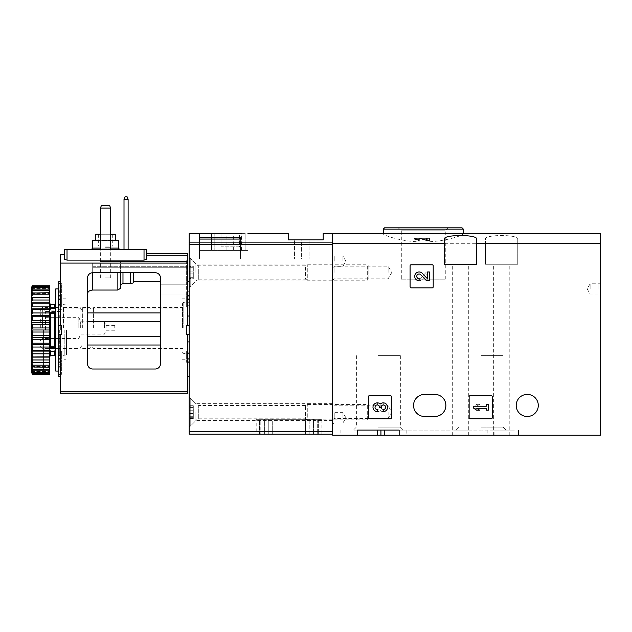 <?xml version="1.0" encoding="UTF-8"?>
<svg xmlns="http://www.w3.org/2000/svg" width="632" height="632" viewBox="0 0 632 632"><rect width="100%" height="100%" fill="white"/><g stroke="black" fill="none" stroke-linecap="round" stroke-linejoin="round"><path stroke-width="0.47" stroke-dasharray="3.16 2.37" d="M470.161 395.695A1.027 1.027 0 0 0 469.134 396.722L469.134 417.776A1.027 1.027 0 0 0 470.161 418.803L491.206 418.803A1.027 1.027 0 0 0 492.233 417.776L492.233 396.722A1.027 1.027 0 0 0 491.206 395.695L470.161 395.695A1.027 1.027 0 0 0 469.134 396.722A1.027 1.027 0 0 1 470.161 395.695M485.408 243.312L485.408 264.279L517.75 264.279L517.75 239.125C518.998 234.346 484.191 234.338 485.408 239.125L485.408 243.312L332.685 243.312L332.685 233.477L332.685 434.2L189.197 434.2L189.197 233.477M517.75 239.125L517.75 264.279L485.408 264.279L485.408 239.125M332.685 243.312L332.685 435.227L600.4 435.227L600.4 243.312L517.75 243.312M424.578 394.415L434.84 394.415A11.036 11.036 0 0 1 445.876 405.452A11.036 11.036 0 0 1 434.84 416.488L424.578 416.488A11.036 11.036 0 0 1 413.541 405.452A11.036 11.036 0 0 1 424.578 394.415M538.282 405.452A11.036 11.036 0 0 0 527.246 394.415A11.036 11.036 0 0 0 516.21 405.452A11.036 11.036 0 0 0 527.246 416.488A11.036 11.036 0 0 0 538.282 405.452M369.388 395.695A1.027 1.027 0 0 0 368.361 396.722L368.361 417.776A1.027 1.027 0 0 0 369.388 418.803L390.434 418.803A1.027 1.027 0 0 0 391.461 417.776L391.461 396.722A1.027 1.027 0 0 0 390.434 395.695L369.388 395.695A1.027 1.027 0 0 0 368.361 396.722A1.027 1.027 0 0 1 369.388 395.695M411.124 264.792A1.027 1.027 0 0 0 410.097 265.819L410.097 286.865A1.027 1.027 0 0 0 411.124 287.892L432.169 287.892A1.027 1.027 0 0 0 433.197 286.865L433.197 265.819A1.027 1.027 0 0 0 432.169 264.792L411.124 264.792A1.027 1.027 0 0 0 410.097 265.819A1.027 1.027 0 0 1 411.124 264.792M461.992 233.477L463.335 233.824C463.73 235.065 444.999 242.04 423.29 241.93C401.612 242.04 382.826 235.057 383.253 233.824L384.588 233.477M600.4 243.312L600.4 233.477M429.349 240.342L429.349 238.098L427.303 238.098L427.303 239.694L421.576 238.098L416.638 238.098L414.726 239.054M420.801 238.62L416.764 239.054L419.111 239.726L419.111 240.342M509.084 435.227L509.084 430.092L514.93 430.092L514.93 435.227L399.163 435.227L453.002 435.227L453.002 430.092L406.155 430.092L406.155 435.227M357.586 435.227L340.901 435.227L357.586 435.227L357.586 430.092L353.407 430.092L406.155 430.092M453.002 435.227L514.93 435.227M600.4 288.919L600.4 282.243L600.4 288.919M332.685 272.495L332.685 264.026L332.685 272.495M332.685 412.127L332.685 420.596L332.685 412.127M332.685 261.198L332.685 254.522L332.685 261.198M332.685 417.776L332.685 411.1L332.685 417.776M401.304 279.17L445.276 279.17L401.304 279.17L401.304 230.814L445.276 230.814L401.304 230.814L398.326 227.828L448.262 227.828L384.533 227.828M468.012 435.227L468.012 430.092L506.011 430.092L456.075 430.092L514.93 430.092M494.074 435.227L494.074 430.092L380.938 430.092L380.938 435.227M494.074 430.092L509.084 430.092M468.012 430.092L453.002 430.092M380.938 430.092L357.586 430.092M399.163 430.092L399.163 435.227M518.517 430.092L518.517 435.227L518.517 430.092M481.047 430.092L481.047 435.227M481.047 355.658L503.033 355.658L481.047 355.658M481.047 427.113L503.033 427.113L481.047 427.113M378.37 355.658L400.356 355.658L378.37 355.658M378.37 427.113L400.356 427.113L378.37 427.113M460.507 264.279L468.723 264.279L460.507 264.279M476.678 239.125L476.678 264.279L444.336 264.279L444.336 239.125M501.579 264.279L509.795 264.279L501.579 264.279M590.13 288.919L590.13 283.784L590.13 288.919M598.86 288.919L598.86 283.784L598.86 288.919M334.225 417.776L334.225 412.641L334.225 417.776M342.955 417.776L342.955 412.641L342.955 417.776M334.225 261.198L334.225 256.063L334.225 261.198M342.955 261.198L342.955 256.063L342.955 261.198M334.075 412.127L334.075 418.439L334.075 412.127M388.127 412.127L388.127 418.439L388.127 412.127M334.075 272.495L334.075 266.183L334.075 272.495M388.127 272.495L388.127 266.183L388.127 272.495M416.638 238.098L414.718 238.098M427.303 239.694L427.303 238.098L421.576 238.098M419.111 238.098L416.764 238.098L419.111 238.098L419.111 239.726M368.361 417.776A1.027 1.027 0 0 0 369.388 418.803A1.027 1.027 0 0 1 368.361 417.776M390.434 418.803A1.027 1.027 0 0 0 391.461 417.776A1.027 1.027 0 0 1 390.434 418.803M391.461 396.722A1.027 1.027 0 0 0 390.434 395.695A1.027 1.027 0 0 1 391.461 396.722M383.221 411.637A4.392 4.392 0 0 0 387.321 405.681A4.392 4.392 0 0 0 380.298 403.974A4.392 4.392 0 0 0 373.275 405.681A4.392 4.392 0 0 0 377.375 411.637L377.375 409.591A2.338 2.338 0 0 1 376.198 405.223A2.046 2.046 0 0 1 379.271 406.992L379.271 407.687L381.325 407.687L381.325 406.992A2.046 2.046 0 0 1 384.398 405.223A2.338 2.338 0 0 1 383.221 409.591L383.221 411.637M469.134 417.776A1.027 1.027 0 0 0 470.161 418.803A1.027 1.027 0 0 1 469.134 417.776M491.206 418.803A1.027 1.027 0 0 0 492.233 417.776A1.027 1.027 0 0 1 491.206 418.803M492.233 396.722A1.027 1.027 0 0 0 491.206 395.695A1.027 1.027 0 0 1 492.233 396.722M473.755 406.226L473.755 408.272L476.678 410.176L479.609 410.176L476.678 408.272L486.34 408.272L486.34 410.176L488.386 410.176L488.386 404.322L486.34 404.322L486.34 406.226L473.755 406.226L476.678 404.322L473.755 406.226L473.755 408.272L486.34 408.272L486.34 410.176L488.386 410.176L488.386 404.322L486.34 404.322L486.34 406.226L476.678 406.226L479.609 404.322L476.678 404.322L479.609 404.322L476.678 406.226L486.34 406.226L486.34 404.322L488.386 404.322L488.386 410.176L486.34 410.176L486.34 408.272L473.755 408.272L473.755 406.226M410.097 286.865A1.027 1.027 0 0 0 411.124 287.892A1.027 1.027 0 0 1 410.097 286.865M432.169 287.892A1.027 1.027 0 0 0 433.197 286.865A1.027 1.027 0 0 1 432.169 287.892M433.197 265.819A1.027 1.027 0 0 0 432.169 264.792A1.027 1.027 0 0 1 433.197 265.819M427.303 278.578L422.287 273.316A4.392 4.392 0 0 0 415.074 274.612A4.392 4.392 0 0 0 419.111 280.734L419.111 278.68A2.338 2.338 0 0 1 416.954 275.418A2.338 2.338 0 0 1 420.801 274.73L426.521 280.734L429.349 280.734L429.349 271.958L427.303 271.958L427.303 278.578M377.375 404.907L377.375 402.861L377.375 404.907A2.338 2.338 0 0 0 376.198 409.275A2.046 2.046 0 0 0 379.271 407.506L379.271 406.811L379.271 407.506A2.046 2.046 0 0 1 376.198 409.275A2.338 2.338 0 0 1 377.375 404.907M381.325 406.811L379.271 406.811L381.325 406.811L381.325 407.506L381.325 406.811M381.325 407.506A2.046 2.046 0 0 0 384.398 409.275A2.338 2.338 0 0 0 383.221 404.907L383.221 402.861L383.221 404.907A2.338 2.338 0 0 1 384.398 409.275A2.046 2.046 0 0 1 381.325 407.506M380.298 410.524A4.392 4.392 0 0 0 387.321 408.817A4.392 4.392 0 0 0 383.221 402.861A4.392 4.392 0 0 1 387.321 408.817A4.392 4.392 0 0 1 380.298 410.524A4.392 4.392 0 0 1 373.275 408.817A4.392 4.392 0 0 1 377.375 402.861A4.392 4.392 0 0 0 373.275 408.817A4.392 4.392 0 0 0 380.298 410.524M419.111 274.004L419.111 271.958L419.111 274.004A2.338 2.338 0 0 0 416.954 277.266A2.338 2.338 0 0 0 420.801 277.962L426.521 271.958L420.801 277.962A2.338 2.338 0 0 1 416.954 277.266A2.338 2.338 0 0 1 419.111 274.004M429.349 271.958L426.521 271.958L429.349 271.958L429.349 280.734L429.349 271.958M427.303 280.734L429.349 280.734L427.303 280.734L427.303 274.106L427.303 280.734M422.287 279.368L427.303 274.106L422.287 279.368A4.392 4.392 0 0 1 415.074 278.072A4.392 4.392 0 0 1 419.111 271.958A4.392 4.392 0 0 0 415.074 278.072A4.392 4.392 0 0 0 422.287 279.368M245.137 233.872L214.809 233.872L214.809 250.422L245.137 250.422L245.137 233.872L245.137 250.422L247.981 250.422L214.809 250.422L214.809 233.872M199.467 233.477L211.57 233.516L211.57 250.422L199.467 250.422L199.467 233.516L199.467 250.422L211.57 250.422L211.57 233.516M199.467 237.608L199.467 239.054L240.539 239.054L240.539 237.608L199.467 237.608L199.467 259.144L199.467 239.054L199.467 259.144L240.539 259.144L199.467 259.144L199.467 239.054M323.189 233.477L323.189 239.891L288.279 239.891L288.279 233.477M264.666 434.2L317.28 434.2L260.811 434.2L264.666 434.2L264.666 419.316L313.433 419.316L313.433 434.2L313.433 419.316L317.28 419.316L317.28 434.2L317.28 419.316L260.811 419.316L260.811 434.2L260.811 419.316L264.666 419.316L264.666 434.2M256.197 419.316L259.452 419.316L259.452 434.2L256.197 434.2L321.901 434.2L259.452 434.2L259.452 419.316L256.197 419.316L256.197 434.2M309.838 434.2L268.26 434.2L309.838 434.2L268.26 434.2L309.838 434.2L309.838 419.316L268.26 419.316L268.26 434.2L268.26 419.316L272.7 419.316L272.7 434.2L272.7 419.316L305.39 419.316L305.39 434.2L305.39 419.316L309.838 419.316L309.838 434.2M332.685 434.2L332.685 242.135L189.197 242.135M189.197 327.937L189.197 302.27L189.197 327.937M189.197 272.495L189.197 257.35L189.197 272.495M189.197 412.127L189.197 427.272L189.197 412.127M195.873 412.127L195.873 420.596L195.873 412.127M195.873 272.495L195.873 264.026L195.873 272.495M321.901 419.316L259.452 419.316L318.647 419.316L318.647 434.2L318.647 419.316L321.901 419.316L321.901 434.2M264.666 419.316L317.28 419.316L264.666 419.316M272.7 419.316L309.838 419.316L272.7 419.316M40.33 327.937L40.33 309.759L40.33 327.937M42.692 327.937L42.692 307.405L42.692 327.937M58.294 327.937L58.294 307.405L58.294 327.937M63.429 327.937L63.429 307.405L63.429 327.937M80.114 327.937L80.114 307.405L80.114 327.937M82.681 327.937L82.681 307.405L82.681 327.937M89.997 327.937L89.997 307.405L89.997 327.937M93.591 327.937L93.591 307.405L93.591 327.937M182.53 327.937L182.53 303.55L182.53 327.937M183.809 327.937L183.809 302.27L183.809 327.937M42.549 327.937L42.549 317.327L42.549 327.937M78.826 327.937L78.826 317.327L78.826 327.937M80.675 327.937L80.675 321.775L80.675 327.937M104.493 327.937L104.493 321.775L104.493 327.937M106.089 327.937L106.089 325.622L106.089 327.937M114.763 327.937L114.763 325.622L114.763 327.937M211.57 250.422L214.809 250.422L211.57 250.422M241.566 233.477L241.053 233.477L241.053 250.422L218.972 250.422L241.566 250.422L241.053 250.422L241.053 233.477L218.972 233.477M226.904 250.422L226.904 233.477M219.486 233.872L219.486 233.477M233.635 250.422L233.635 233.872M239.512 233.477L221.026 233.477L239.512 233.477L239.512 246.828L221.026 246.828L221.026 233.477L221.026 246.828L239.512 246.828L239.512 233.477M240.539 239.054L240.539 259.144L199.467 259.144L240.539 259.144L240.539 237.608M316 239.891L309.072 239.891L316 239.891L316 259.144L309.072 259.144L309.072 239.891L309.072 259.144L316 259.144L316 239.891M301.369 239.891L294.441 239.891L301.369 239.891L301.369 259.144L294.441 259.144L294.441 239.891L294.441 259.144L301.369 259.144L301.369 239.891M189.197 426.244L189.197 398.01L189.197 426.244L190.224 426.244L190.224 398.01L190.224 426.244L196.915 419.553L196.915 404.701L196.915 419.553L198.732 418.803L305.493 418.803L305.493 405.452L305.493 418.803L307.271 419.83L307.271 404.425L307.271 419.83L367.303 419.83L367.303 404.425L367.303 419.83L368.875 418.25L368.875 405.997L368.875 418.25M189.197 413.526L189.197 418.542L189.197 410.729L189.197 413.526L193.305 413.526L193.305 418.542L193.305 410.729L193.305 413.526L189.197 413.526M189.197 418.092L189.197 417.302L189.197 418.092L193.305 418.092L193.305 418.542L193.305 417.302L193.305 418.092L189.197 418.092M189.197 410.729L189.197 405.712L189.197 410.729L193.305 410.729L193.305 405.712L193.305 410.729L189.197 410.729M189.197 406.163L189.197 406.953L189.197 406.163L193.305 406.163L193.305 405.712L193.305 406.953L193.305 406.163L189.197 406.163M189.197 286.612L189.197 258.377L189.197 286.612L190.224 286.612L190.224 258.377L190.224 286.612L196.915 279.921L196.915 265.069L196.915 279.921L198.732 279.17L305.493 279.17L305.493 265.819L305.493 279.17L307.271 280.197L307.271 264.792L307.271 280.197L367.303 280.197L367.303 264.792L367.303 280.197L368.875 278.617L368.875 266.364L368.875 278.617M189.197 273.893L189.197 278.91L189.197 271.096L189.197 273.893L193.305 273.893L193.305 278.91L193.305 271.096L193.305 273.893L189.197 273.893M189.197 278.459L189.197 277.669L189.197 278.459L193.305 278.459L193.305 278.91L193.305 277.669L193.305 278.459L189.197 278.459M189.197 271.096L189.197 266.08L189.197 271.096L193.305 271.096L193.305 266.08L193.305 271.096L189.197 271.096M189.197 266.53L189.197 267.312L189.197 266.53L193.305 266.53L193.305 266.08L193.305 267.312L193.305 266.53L189.197 266.53M100.393 208.07L110.655 208.07L109.62 205.503L110.655 208.07L100.393 208.07L101.428 205.503L109.62 205.503L110.655 208.07L100.393 208.07L101.428 205.503L109.62 205.503L101.428 205.503L100.393 208.07L100.393 249.648L110.655 249.648L100.393 249.648L110.655 249.648L100.393 249.648L100.393 208.07L100.393 249.648M110.655 208.07L110.655 249.648M124.006 199.341L125.049 196.773L127.079 196.773L128.114 199.341L124.006 199.341L124.006 249.648L128.114 249.648L124.006 249.648M128.114 199.341L128.114 249.648M64.456 254.522L64.456 259.412L64.456 254.522L64.456 259.412L67.024 260.1L144.025 260.1L146.592 259.412L146.592 253.495L187.665 253.495L187.665 325.622L187.665 260.684L187.665 325.622L189.197 325.622L189.197 316.024L189.197 334.352L187.665 334.352L187.665 376.245L187.665 334.352L186.638 334.352L189.197 334.352L189.197 325.622L187.665 325.622M187.665 366.181L187.665 361.82L187.665 366.181L189.197 366.181L189.197 376.245L189.197 341.904L189.197 376.245L189.197 361.82L189.197 366.181L187.665 366.181M187.665 391.595L187.665 393.136L60.348 393.136L60.348 391.595L187.665 391.595L187.665 334.352M87.556 363.874A5.135 5.135 0 0 0 92.691 369.001C89.128 368.29 87.421 366.576 87.556 363.874L87.556 277.882C87.864 274.77 89.578 273.063 92.691 272.748L155.322 272.748A5.135 5.135 0 0 1 160.449 277.882L160.449 363.874C160.583 366.584 158.877 368.29 155.322 369.001L92.691 369.001L155.322 369.001A5.135 5.135 0 0 0 160.449 363.874L160.449 345.009L160.449 363.874C160.591 366.576 158.877 368.29 155.322 369.001L92.691 369.001C89.136 368.29 87.421 366.584 87.556 363.874L87.556 336.335L87.556 363.874M187.665 281.675L186.638 281.675L186.638 296.108L186.638 281.675L186.638 284.803L160.449 284.803L160.449 277.882A5.135 5.135 0 0 0 155.322 272.748L92.691 272.748A5.135 5.135 0 0 0 87.556 277.882C87.864 274.77 89.578 273.063 92.691 272.748L92.691 263.212L117.844 263.212L120.412 262.754L120.412 261.719L120.412 262.754L117.844 263.212L92.691 263.212L92.691 272.748L155.322 272.748A5.135 5.135 0 0 1 160.449 277.882L160.449 294.054L187.665 294.054L160.449 294.054L160.449 312.919L160.449 294.054L187.665 294.054L160.449 294.054L160.449 277.882A5.135 5.135 0 0 0 155.322 272.748L120.412 272.748L155.322 272.748A5.135 5.135 0 0 1 160.449 277.882L160.449 284.803L186.638 284.803L186.638 281.675L189.197 281.675L189.197 316.024L189.197 281.675M189.197 325.622L186.638 325.622L186.638 334.352L186.638 325.622L186.638 334.352L189.197 334.352M60.348 254.522L60.348 325.622L61.375 325.622L61.375 334.352L61.375 325.622L61.375 334.352L60.348 334.352L60.348 391.595M187.665 316.024L189.197 316.024M187.665 341.904L189.197 341.904M189.197 298.162L189.197 359.766L189.197 298.162L182.016 298.162L182.016 359.766L182.016 298.162M189.197 291.747L189.197 296.108L189.197 291.747L186.638 291.747L189.197 291.747M189.197 299.56L189.197 307.01L189.197 299.56L186.638 299.56L186.638 307.01L186.638 295.563L186.638 307.01L186.638 299.56L189.197 299.56M189.197 303.005L189.197 295.563L189.197 303.005L186.638 303.005L189.197 303.005M189.197 352.198L189.197 361.085L189.197 350.918L189.197 352.198L186.638 352.198L186.638 350.918L186.638 362.365L186.638 350.918L186.638 352.198L189.197 352.198M189.197 361.085L189.197 354.915L189.197 362.365L189.197 361.085L186.638 361.085L189.197 361.085M187.665 376.245L189.197 376.245M87.556 294.196L87.556 312.919L87.556 294.196C87.54 291.779 89.254 290.396 92.691 290.041L117.844 290.041L117.844 272.748M133.241 282.899L133.241 281.477L133.241 282.899L130.682 283.626L122.979 283.626L120.412 284.503L120.412 288.374L117.844 290.041M60.348 316.024L60.348 281.477L60.348 316.024L58.808 316.024L58.808 325.622L60.348 325.622M60.348 341.904L60.348 376.451L60.348 341.904L58.808 341.904L58.808 376.451M87.556 321.593L87.556 336.335L87.556 321.593L160.449 321.593L160.449 312.919L160.449 345.009L160.449 321.593M120.412 261.719L186.638 261.719L186.638 260.684L186.638 261.719L120.412 261.719L120.412 272.748L130.682 272.748L120.412 272.748L120.412 261.719M92.691 267.281L92.691 272.748L92.691 266.293L92.691 267.281L187.665 267.281L92.691 267.281M146.592 255.296L146.592 253.495L146.592 255.296L187.665 255.296M186.638 284.803L186.638 261.719L186.638 284.803M130.682 272.748L133.241 272.748L130.682 272.748L130.682 283.626M64.456 249.648L146.592 249.648M105.52 249.648L119.898 249.648L105.52 249.648M110.655 234.251L100.393 234.251M95.772 234.251L115.277 234.251M105.52 234.251L112.709 234.251L105.52 234.251M110.655 240.405L100.393 240.405M92.691 240.405L118.358 240.405M105.52 246.053L112.709 246.053L105.52 246.053M105.52 247.302L110.687 247.302L105.52 247.302M105.52 277.882L110.687 277.882L105.52 277.882M58.808 281.477L58.808 316.024M60.348 334.352L58.808 334.352L58.808 341.904M58.808 298.162L58.808 359.766L58.808 298.162L65.997 298.162L65.997 359.766L65.997 298.162M58.808 334.352L61.375 334.352L58.808 334.352L58.808 325.622L61.375 325.622L58.808 325.622M58.808 354.915L58.808 362.365L58.808 350.918L58.808 354.915L61.375 354.915L61.375 350.918L61.375 362.365L61.375 350.918L61.375 354.915L58.808 354.915M58.808 358.368L58.808 350.918L58.808 361.085L58.808 358.368L61.375 358.368L58.808 358.368M58.808 370.028L58.808 361.82L58.808 370.028L61.375 370.028L61.375 374.397L61.375 366.181L61.375 370.028L58.808 370.028M58.808 296.835L58.808 307.01L58.808 296.835L61.375 296.835L61.375 307.01L61.375 295.563L61.375 307.01L61.375 296.835L58.808 296.835M58.808 305.73L58.808 303.005L58.808 305.73L61.375 305.73L58.808 305.73M58.808 291.747L58.808 283.531L58.808 291.747L61.375 291.747L61.375 296.108L61.375 287.892L61.375 291.747L58.808 291.747M61.375 287.892L61.375 283.531L61.375 287.892L58.808 287.892L61.375 287.892M61.375 366.181L61.375 361.82L61.375 366.181L58.808 366.181L61.375 366.181M65.997 308.045L65.997 349.883L65.997 308.045L182.016 308.045L182.016 349.883L182.016 308.045M58.294 371.055L58.294 288.919M58.294 290.207L58.294 292.774L58.294 290.207L61.375 290.207L61.375 292.774L58.294 292.774M58.294 329.991L58.294 356.685L58.294 329.991M58.294 366.062L58.294 363.692L58.294 367.429L58.294 366.062L61.375 366.75L61.375 364.372L58.808 363.811M55.727 346.96L55.727 351.408L55.727 350.594L54.7 349.859L55.727 350.594L55.727 356.685L55.727 346.96L54.7 346.233L54.7 313.748L55.727 313.014L55.727 346.96L55.727 313.014M54.7 346.233L50.592 346.233L49.565 346.96L49.565 313.014L50.592 313.748L54.7 313.748M50.592 355.658L50.592 349.859L49.565 350.594L50.592 349.859L54.7 349.859L54.7 351.408M50.592 351.408L50.592 349.859L54.7 349.859L54.7 355.658M49.565 350.594L49.565 356.685L49.565 350.594M55.727 312.2L49.565 312.2L49.565 308.574L49.565 346.96M32.627 327.953L32.627 324.311L49.565 324.311L49.565 332.021L32.627 332.021L31.6 331.026L31.6 289.819L31.6 370.162L31.6 328.948L32.627 327.953L49.565 327.953M32.627 324.311L31.6 323.505L31.6 321.459L32.627 320.305L49.565 320.305L49.565 316.774L32.627 316.774L31.6 316.182L31.6 314.223L32.627 312.951L49.565 312.951L49.565 309.633L31.6 309.269L31.6 307.468L32.627 306.117L49.565 306.117L49.565 303.115L32.627 303.115L31.6 302.997L31.6 301.401L32.627 300.002L49.565 300.002L49.565 297.411L31.6 297.664L31.6 296.195L32.627 294.796L49.565 294.796L49.565 292.703L49.565 293.445L49.565 292.703L32.627 292.703L31.6 293.445L31.6 292.024L32.627 290.665L49.565 290.665L49.565 289.124L49.565 290.333L49.565 289.124L32.627 289.124L31.6 289.717L31.6 290.333L31.6 289.006L32.627 287.734L49.565 287.734L49.565 286.786L49.565 288.429L49.565 286.786L32.627 286.786L31.6 287.592L31.6 288.429L31.6 286.754L31.6 287.789L31.6 286.754L32.627 285.759L49.565 285.759L49.565 288.429L49.565 286.786M32.627 320.305L32.627 316.774M32.627 312.951L32.627 309.633M32.627 306.117L32.627 303.115M32.627 300.002L32.627 297.411M32.627 294.796L32.627 292.703M32.627 290.665L32.627 289.124M32.627 287.734L32.627 286.786M31.6 372.754L32.627 374.223L49.565 374.223L32.627 373.899L31.6 372.754L31.6 371.545L31.6 372.39L32.627 373.196L49.565 373.196L49.565 372.248L32.627 372.248L31.6 370.976L31.6 369.641L31.6 370.265L32.627 370.858L49.565 370.858L49.565 369.309L32.627 369.309L31.6 367.95L31.6 366.536L32.627 367.279L49.565 367.279L49.565 365.178L32.627 365.178L31.6 363.779L31.6 362.318L49.565 362.563L49.565 359.979L32.627 359.979L31.6 358.581L31.6 356.985L32.627 356.867L49.565 356.867L49.565 353.865L32.627 353.865L31.6 352.506L31.6 350.705L32.627 350.341L49.565 350.341L49.565 347.023L32.627 347.023L31.6 345.751L31.6 343.8L32.627 343.208L49.565 343.208L49.565 339.668L32.627 339.668L31.6 338.523L31.6 336.477L32.627 335.671L49.565 335.671L49.565 332.021M32.627 373.196L32.627 372.248M32.627 370.858L32.627 369.309M32.627 367.279L32.627 365.178M32.627 362.563L32.627 359.979M32.627 356.867L32.627 353.865M32.627 350.341L32.627 347.023M32.627 343.208L32.627 339.668M32.627 335.671L32.627 332.021M31.6 328.948L31.6 323.505M31.6 321.459L31.6 316.182M31.6 314.223L31.6 309.269M31.6 307.468L31.6 302.997M31.6 301.401L31.6 297.538M31.6 296.195L31.6 293.066M31.6 292.024L31.6 289.717M31.6 289.006L31.6 287.592M31.6 372.39L31.6 370.976M31.6 370.265L31.6 367.95M31.6 366.916L31.6 363.779M31.6 362.444L31.6 358.581M31.6 356.985L31.6 352.506M31.6 350.705L31.6 345.751M31.6 343.8L31.6 338.523M31.6 336.477L31.6 331.026M32.627 329.991L32.627 369.135L32.627 329.991M43.411 329.991L43.411 369.135L43.411 329.991M45.488 329.991L45.488 311.537L45.488 329.991M60.348 329.991L60.348 308.937L60.348 329.991M66.51 329.991L66.51 355.042L66.51 329.991M64.195 329.991L64.195 355.658L64.195 329.991M55.727 371.055L55.727 288.919M55.727 309.388L55.727 303.297L55.727 309.388L54.7 310.115L55.727 309.388M50.592 308.574L50.592 310.115L49.565 309.388L49.565 303.297L49.565 309.388L50.592 310.115L54.7 310.115L54.7 304.324M50.592 304.324L50.592 310.115L54.7 310.115L54.7 308.574M49.565 362.563L49.565 365.178M49.565 367.279L49.565 369.309M49.565 370.858L49.565 372.248M49.565 373.196L49.565 373.899M49.565 372.185L49.565 374.223L49.565 372.185L31.6 372.185M49.565 356.867L49.565 359.979M49.565 350.341L49.565 353.865M49.565 343.208L49.565 347.023M49.565 335.671L49.565 339.668M49.565 320.305L49.565 324.311M49.565 312.951L49.565 316.774M49.565 306.117L49.565 309.633M49.565 300.002L49.565 303.115M49.565 294.796L49.565 297.411M49.565 290.665L49.565 292.703M49.565 287.734L49.565 289.124M49.565 308.574L49.565 309.388L49.565 308.574L55.727 308.574M49.565 312.2L49.565 313.014M31.6 287.228L32.627 286.075L49.565 286.075M31.6 329.991L49.565 329.991M31.6 337.314L49.565 337.314M31.6 344.424L49.565 344.424M31.6 351.092L49.565 351.092M31.6 357.112L49.565 357.112M31.6 362.318L49.565 362.318L31.6 362.318M31.6 366.536L49.565 366.536L31.6 366.536M31.6 369.641L49.565 369.641L31.6 369.641M31.6 371.545L49.565 371.545L31.6 371.545M31.6 297.664L49.565 297.664L31.6 297.664M31.6 293.445L49.565 293.445L31.6 293.445M31.6 290.333L49.565 290.333L31.6 290.333M31.6 288.429L49.565 288.429L31.6 288.429M31.6 287.789L49.565 287.789M31.6 302.862L49.565 302.862M31.6 308.89L49.565 308.89M31.6 315.558L49.565 315.558M31.6 322.66L49.565 322.66M55.727 347.774L49.565 347.774M55.727 351.408L49.565 351.408M58.808 292.774L61.375 292.774M58.808 290.207L61.375 290.207M58.808 364.94L61.375 364.372M58.808 367.31L61.375 366.75M383.253 229.116L463.335 229.116M487.185 430.092L487.185 435.227M332.685 431.632L189.197 431.632M332.685 244.552L189.197 244.552M198.732 418.803L198.732 405.452L198.732 418.803M193.305 416.693L189.197 416.693L193.305 416.693M193.305 407.561L189.197 407.561L193.305 407.561M198.732 279.17L198.732 265.819L198.732 279.17M193.305 277.061L189.197 277.061L193.305 277.061M193.305 267.928L189.197 267.928L193.305 267.928M60.348 263.07L187.665 263.07M87.556 312.919L160.449 312.919M92.691 266.293L187.665 266.293L92.691 266.293M100.354 261.601L110.687 261.601M186.638 261.601L187.665 261.601M160.449 293.027L187.665 293.027L160.449 293.027M87.556 345.009L160.449 345.009M87.556 336.335L160.449 336.335M144.025 260.1L144.025 249.648M67.024 260.1L67.024 249.648M92.691 290.041L92.691 272.748M122.979 283.626L122.979 272.748M110.655 248.107L100.393 248.107M92.691 248.107L118.358 248.107M58.808 299.56L61.375 299.56L58.808 299.56M58.808 303.005L61.375 303.005L58.808 303.005M58.808 352.198L61.375 352.198L58.808 352.198M58.808 361.085L61.375 361.085L58.808 361.085M186.638 296.835L189.197 296.835L186.638 296.835M186.638 305.73L189.197 305.73L186.638 305.73M186.638 354.915L189.197 354.915L186.638 354.915M186.638 358.368L189.197 358.368L186.638 358.368M50.592 346.233L50.592 313.748M59.321 329.991L59.321 355.658L59.321 329.991M445.276 279.17L445.276 230.814L448.262 227.828M340.901 430.092L340.901 435.227M459.061 355.658L459.061 427.113L456.075 430.092M503.033 355.658L503.033 427.113L506.011 430.092M356.385 355.658L356.385 427.113L353.407 430.092M400.356 355.658L400.356 427.113L403.342 430.092M468.723 435.227L468.723 264.279M452.299 435.227L452.299 264.279M509.795 435.227L509.795 264.279M493.363 435.227L493.363 264.279M600.4 282.243L598.86 283.784L590.13 283.784L587.168 288.919L590.13 294.054L598.86 294.054L600.4 295.594M332.685 424.443L334.225 422.903L342.955 422.903L345.917 417.776L342.955 412.641L334.225 412.641L332.685 411.1M332.685 267.873L334.225 266.333L342.955 266.333L345.917 261.198L342.955 256.063L334.225 256.063L332.685 254.522M332.685 419.83L334.075 418.439L388.127 418.439L391.769 412.127L388.127 405.815L334.075 405.815L332.685 404.425M332.685 280.197L334.075 278.807L388.127 278.807L391.769 272.495L388.127 266.183L334.075 266.183L332.685 264.792M416.764 238.098L416.764 239.054M332.685 403.658L195.873 403.658L189.197 396.983M332.685 420.596L195.873 420.596L189.197 427.272M332.685 264.026L195.873 264.026L189.197 257.35M332.685 280.964L195.873 280.964L189.197 287.639M40.33 346.107L42.692 348.469L58.294 348.469M40.33 309.759L42.692 307.405L58.294 307.405M58.294 346.162L63.429 346.162M58.294 309.712L63.429 309.712M63.429 348.469L80.114 348.469L82.681 344.021M63.429 307.405L80.114 307.405L82.681 311.845M82.681 348.469L89.997 348.469C89.641 348.145 91.071 344.748 93.591 348.469L182.53 348.469M82.681 307.405L89.997 307.405C89.728 310.107 94.681 308.827 93.591 307.405L182.53 307.405M182.53 352.316L183.809 353.604L189.197 353.604M182.53 303.55L183.809 302.27L189.197 302.27M114.763 325.622L106.089 325.622L104.493 321.775L80.675 321.775L78.826 317.327L42.549 317.327L40.33 315.099M114.763 330.244L106.089 330.244L104.493 334.099L80.675 334.099L78.826 338.547L42.549 338.547L40.33 340.767M247.981 250.422L247.981 233.508M218.972 250.422L218.972 233.872M241.566 250.422L241.566 233.872M189.197 398.01L190.224 398.01L196.915 404.701L198.732 405.452L305.493 405.452L307.271 404.425L367.303 404.425L368.875 405.997M193.305 418.542L189.197 418.542L193.305 418.542M193.305 417.302L189.197 417.302M193.305 405.712L189.197 405.712L193.305 405.712M193.305 406.953L189.197 406.953M189.197 258.377L190.224 258.377L196.915 265.069L198.732 265.819L305.493 265.819L307.271 264.792L367.303 264.792L368.875 266.364M193.305 278.91L189.197 278.91L193.305 278.91M193.305 277.669L189.197 277.669M193.305 266.08L189.197 266.08L193.305 266.08M193.305 267.312L189.197 267.312M186.638 260.684L187.665 260.684M98.339 234.251L98.339 246.053M112.709 234.251L112.709 246.053M110.687 277.882L110.687 247.302L111.943 246.053M100.354 277.882L100.354 247.302L99.106 246.053M58.808 307.01L61.375 307.01L58.808 307.01M58.808 295.563L61.375 295.563L58.808 295.563M58.808 296.108L61.375 296.108M58.808 283.531L61.375 283.531M58.808 350.918L61.375 350.918L58.808 350.918M58.808 362.365L61.375 362.365L58.808 362.365M58.808 374.397L61.375 374.397M58.808 361.82L61.375 361.82M186.638 307.01L189.197 307.01L186.638 307.01M186.638 295.563L189.197 295.563L186.638 295.563M186.638 296.108L189.197 296.108M186.638 350.918L189.197 350.918L186.638 350.918M186.638 362.365L189.197 362.365L186.638 362.365M187.665 361.82L189.197 361.82M58.808 359.766L65.997 359.766M65.997 349.883L182.016 349.883M182.016 359.766L189.197 359.766M43.411 290.846L32.627 290.846L31.6 289.819M43.411 369.135L32.627 369.135L31.6 370.162M60.348 311.537L45.488 311.537L43.411 309.451M60.348 348.437L45.488 348.437L43.411 350.523M60.348 351.037L66.51 351.037M60.348 308.937L66.51 308.937M66.51 304.94L58.808 304.182M66.51 355.042L58.808 355.792"/><path stroke-width="0.95" d="M332.685 243.312L332.685 233.477L600.4 233.477L600.4 243.312L476.678 243.312L476.678 264.279L444.336 264.279L444.336 243.312L332.685 243.312L332.685 435.227L357.586 435.227L357.586 430.092L399.163 430.092L357.586 430.092M444.336 243.312L444.336 239.125C443.087 234.346 477.895 234.338 476.678 239.125L476.678 243.312M420.801 238.098L429.349 238.098L429.349 240.342L426.521 240.342L420.801 238.62L420.801 238.098L419.111 238.098L419.111 240.342L414.726 239.054L414.718 238.098L419.111 238.098M410.097 265.819L410.097 286.865A1.027 1.027 0 0 0 411.124 287.892L432.169 287.892A1.027 1.027 0 0 0 433.197 286.865L433.197 265.819A1.027 1.027 0 0 0 432.169 264.792L411.124 264.792A1.027 1.027 0 0 0 410.097 265.819M469.134 396.722L469.134 417.776A1.027 1.027 0 0 0 470.161 418.803L491.206 418.803A1.027 1.027 0 0 0 492.233 417.776L492.233 396.722A1.027 1.027 0 0 0 491.206 395.695L470.161 395.695A1.027 1.027 0 0 0 469.134 396.722M368.361 396.722L368.361 417.776A1.027 1.027 0 0 0 369.388 418.803L390.434 418.803A1.027 1.027 0 0 0 391.461 417.776L391.461 396.722A1.027 1.027 0 0 0 390.434 395.695L369.388 395.695A1.027 1.027 0 0 0 368.361 396.722M516.21 405.452A11.036 11.036 0 0 1 532.768 395.893A11.036 11.036 0 0 1 532.768 415.011A11.036 11.036 0 0 1 516.21 405.452M434.84 394.415L424.578 394.415A11.036 11.036 0 0 0 413.541 405.452A11.036 11.036 0 0 0 424.578 416.488L434.84 416.488A11.036 11.036 0 0 0 445.876 405.452A11.036 11.036 0 0 0 434.84 394.415M600.4 243.312L600.4 435.227L399.163 435.227L399.163 430.092M399.163 435.227L357.586 435.227M398.326 227.828L462.047 227.828L384.533 227.828L383.253 229.116L383.253 233.477M380.938 430.092L380.938 435.227M426.521 238.098L426.521 240.342M380.298 403.974A4.392 4.392 0 0 1 387.321 405.681A4.392 4.392 0 0 1 383.221 411.637L383.221 409.591A2.338 2.338 0 0 0 384.398 405.223A2.046 2.046 0 0 0 381.325 406.992L381.325 407.687L379.271 407.687L379.271 406.992A2.046 2.046 0 0 0 376.198 405.223A2.338 2.338 0 0 0 377.375 409.591L377.375 411.637A4.392 4.392 0 0 1 373.275 405.681A4.392 4.392 0 0 1 380.298 403.974M473.755 406.226L473.755 408.272L476.678 410.176L479.609 410.176L476.678 408.272L486.34 408.272L486.34 410.176L488.386 410.176L488.386 404.322L486.34 404.322L486.34 406.226L473.755 406.226M427.303 278.578L422.287 273.316A4.392 4.392 0 0 0 415.074 274.612A4.392 4.392 0 0 0 419.111 280.734L419.111 278.68A2.338 2.338 0 0 1 416.954 275.418A2.338 2.338 0 0 1 420.801 274.73L426.521 280.734L429.349 280.734L429.349 271.958L427.303 271.958L427.303 278.578M245.137 233.872C248.882 233.39 248.882 233.39 245.137 233.872C248.882 233.39 248.882 233.39 245.137 233.872L189.197 233.477L189.197 434.2L332.685 434.2M247.942 233.477L288.279 233.477L288.279 239.891L323.189 239.891L323.189 233.477L332.685 233.477L332.685 242.135L189.197 242.135M211.57 233.516L214.809 233.872M240.539 239.054L199.467 239.054L199.467 237.608L240.539 237.608L240.539 239.054L240.539 237.608M218.972 233.872L241.566 233.872M219.486 233.872L219.486 233.477M233.635 233.872L233.635 233.477M199.467 239.054L199.467 237.608M100.393 208.07L110.655 208.07L109.62 205.503L101.428 205.503L100.393 208.07L100.393 249.648M110.655 208.07L110.655 249.648M124.006 199.341L128.114 199.341L127.079 196.773L125.049 196.773L124.006 199.341L124.006 249.648M128.114 199.341L128.114 249.648M60.348 376.451L58.808 376.451L58.808 334.352L60.348 334.352L60.348 393.136L187.665 393.136L187.665 334.352L186.638 334.352L186.638 325.622L187.665 325.622L187.665 253.495L146.592 253.495L146.592 249.648L64.456 249.648L64.456 259.412L67.024 260.1L144.025 260.1L146.592 259.412L146.592 249.648M155.322 369.001L92.691 369.001A5.135 5.135 0 0 1 87.556 363.874L87.556 277.882A5.135 5.135 0 0 1 92.691 272.748L155.322 272.748A5.135 5.135 0 0 1 160.449 277.882L160.449 363.874A5.135 5.135 0 0 1 155.322 369.001M64.456 249.648L64.456 254.522L60.348 254.522L60.348 325.622L58.808 325.622L58.808 281.477L60.348 281.477M60.348 334.352L61.375 334.352L61.375 325.622L60.348 325.622M189.197 325.622L187.665 325.622M187.665 316.024L189.197 316.024M187.665 334.352L189.197 334.352M187.665 341.904L189.197 341.904M187.665 376.245L189.197 376.245M133.241 282.899L133.241 272.748L133.241 282.899L130.682 283.626L130.682 272.748M87.556 294.196C87.54 291.779 89.254 290.396 92.691 290.041L117.844 290.041L120.412 288.374L120.412 284.503L122.979 283.626L130.682 283.626M187.665 281.675L189.197 281.675M60.348 316.024L58.808 316.024M146.592 255.296L187.665 255.296M120.412 288.374L120.412 272.748L120.412 288.374M100.393 234.251L95.772 234.251L95.772 240.405M115.277 240.405L115.277 234.251L110.655 234.251M100.393 240.405L92.691 240.405L92.691 248.107L91.15 249.648M110.655 248.107L118.358 248.107L118.358 240.405L110.655 240.405M60.348 341.904L58.808 341.904M58.808 325.622L58.808 334.352M58.294 288.919L58.294 371.055L55.727 371.055L55.727 288.919L58.294 288.919M55.727 313.014L54.7 313.748L54.7 346.233L55.727 346.96M49.565 346.96L50.592 346.233L54.7 346.233M49.565 313.014L50.592 313.748L54.7 313.748M31.6 287.228L32.627 285.759L49.565 285.759L32.627 286.075L31.6 287.228L32.627 286.786L49.565 286.786L49.565 287.734L32.627 287.734L31.6 289.006L31.6 289.717L32.627 289.124L49.565 289.124L49.565 290.665L32.627 290.665L31.6 292.024L31.6 293.066L49.565 292.703L49.565 294.796L32.627 294.796L31.6 296.195L31.6 297.538L49.565 297.411L49.565 300.002L32.627 300.002L31.6 301.401L31.6 302.997L32.627 303.115L49.565 303.115L49.565 306.117L32.627 306.117L31.6 307.468L31.6 309.269L32.627 309.633L49.565 309.633L49.565 312.951L32.627 312.951L31.6 314.223L31.6 316.182L32.627 316.774L49.565 316.774L49.565 320.305L32.627 320.305L31.6 321.459L31.6 323.505L32.627 324.311L49.565 324.311L49.565 327.953L32.627 327.953L31.6 328.948L31.6 331.026L32.627 332.021L49.565 332.021L49.565 335.671L32.627 335.671L31.6 336.477L31.6 338.523L32.627 339.668L49.565 339.668L49.565 343.208L32.627 343.208L31.6 343.8L31.6 345.751L32.627 347.023L49.565 347.023L49.565 350.341L31.6 350.705L31.6 352.506L32.627 353.865L49.565 353.865L49.565 356.867L31.6 356.985L31.6 358.581L32.627 359.979L49.565 359.979L49.565 362.563L31.6 362.444L31.6 363.779L32.627 365.178L49.565 365.178L49.565 367.279L31.6 366.916L31.6 367.95L32.627 369.309L49.565 369.309L49.565 370.858L32.627 370.858L31.6 370.265L31.6 370.976L32.627 372.248L49.565 372.248L49.565 373.196L32.627 373.196L31.6 372.754L32.627 373.899L49.565 374.223L32.627 374.223L31.6 372.754M32.627 286.786L32.627 287.734M32.627 289.124L32.627 290.665M32.627 292.703L32.627 294.796M32.627 297.411L32.627 300.002M32.627 303.115L32.627 306.117M32.627 309.633L32.627 312.951M32.627 316.774L32.627 320.305M32.627 324.311L32.627 327.953M32.627 332.021L32.627 335.671M32.627 339.668L32.627 343.208M32.627 347.023L32.627 350.341M32.627 353.865L32.627 356.867M32.627 359.979L32.627 362.563M32.627 365.178L32.627 367.279M32.627 369.309L32.627 370.858M32.627 372.248L32.627 373.196M31.6 287.592L31.6 289.006M31.6 289.717L31.6 292.024M31.6 293.066L31.6 296.195M31.6 297.538L31.6 301.401M31.6 302.997L31.6 307.468M31.6 309.269L31.6 314.223M31.6 316.182L31.6 321.459M31.6 323.505L31.6 328.948M31.6 331.026L31.6 336.477M31.6 338.523L31.6 343.8M31.6 345.751L31.6 350.705M31.6 352.506L31.6 356.985M31.6 358.581L31.6 362.444M31.6 363.779L31.6 366.916M31.6 367.95L31.6 370.265M31.6 370.976L31.6 372.39M49.565 286.786L49.565 286.075M49.565 289.124L49.565 287.734M49.565 292.703L49.565 290.665M49.565 297.411L49.565 294.796M49.565 303.115L49.565 300.002M49.565 309.633L49.565 306.117M49.565 316.774L49.565 312.951M49.565 324.311L49.565 320.305M49.565 332.021L49.565 327.953M49.565 339.668L49.565 335.671M49.565 347.023L49.565 343.208M49.565 353.865L49.565 350.341M49.565 359.979L49.565 356.867M49.565 365.178L49.565 362.563M49.565 369.309L49.565 367.279M49.565 372.248L49.565 370.858M49.565 373.899L49.565 373.196M31.6 357.112L49.565 357.112M31.6 351.092L49.565 351.092M31.6 344.424L49.565 344.424M31.6 337.314L49.565 337.314M31.6 329.991L49.565 329.991M31.6 322.66L49.565 322.66M31.6 315.558L49.565 315.558M31.6 308.89L49.565 308.89M31.6 302.862L49.565 302.862M55.727 308.574L49.565 308.574M55.727 312.2L49.565 312.2M55.727 347.774L49.565 347.774M55.727 351.408L49.565 351.408M58.294 292.774L58.808 292.774M58.294 290.207L58.808 290.207M58.808 363.811L58.294 363.692M58.294 365.051L58.808 364.94M58.294 367.429L58.808 367.31M463.335 233.477L463.335 229.116L383.253 229.116M377.438 430.092L377.438 435.227M384.533 430.092L384.533 435.227M332.685 431.632L189.197 431.632M332.685 244.552L189.197 244.552M60.348 263.07L187.665 263.07M60.348 391.595L187.665 391.595M87.556 312.919L160.449 312.919M187.665 261.601L100.354 261.601M110.687 261.601L186.638 261.601M87.556 345.009L160.449 345.009M87.556 336.335L160.449 336.335M87.556 321.593L160.449 321.593M144.025 260.1L144.025 249.648M67.024 260.1L67.024 249.648M122.979 283.626L122.979 272.748M117.844 290.041L117.844 272.748M92.691 290.041L92.691 272.748M100.393 248.107L92.691 248.107M54.7 351.408L54.7 355.658L55.727 356.685M50.592 351.408L50.592 355.658L54.7 355.658M50.592 313.748L50.592 346.233M50.592 308.574L50.592 304.324L54.7 304.324L54.7 308.574M463.335 229.116L462.047 227.828M133.241 281.477L160.449 281.477M118.358 248.107L119.898 249.648M50.592 355.658L49.565 356.685M59.321 304.324L58.294 303.297M59.321 355.658L58.294 356.685M54.7 304.324L55.727 303.297M50.592 304.324L49.565 303.297"/></g></svg>
